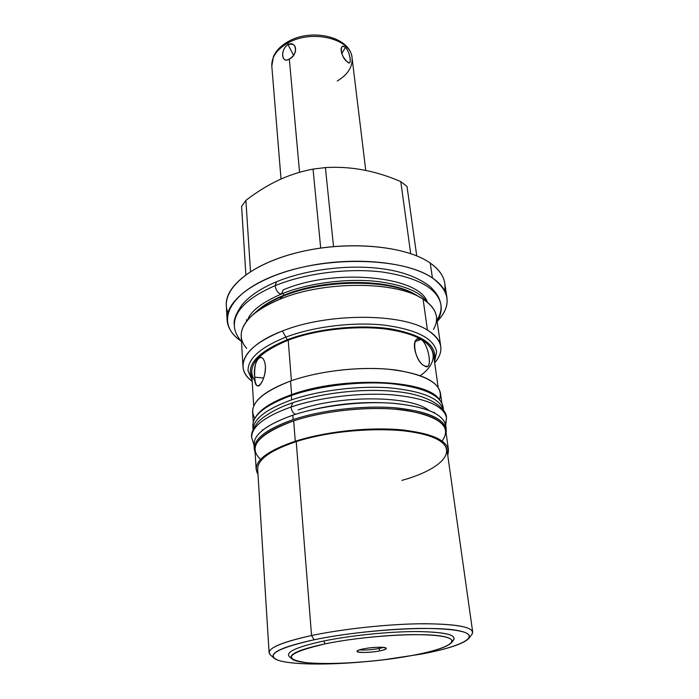 <?xml version="1.0" encoding="UTF-8"?>
<svg xmlns="http://www.w3.org/2000/svg" width="699" height="699" viewBox="0 0 699 699"><rect width="100%" height="100%" fill="white"/><g stroke="black" fill="none" stroke-linecap="round" stroke-linejoin="round"><path stroke-width="1.05" d="M421.244 654.115L383.008 659.865L421.244 654.115C447.937 649.013 463.839 643.744 468.959 638.309C472.445 632.045 457.303 628.742 423.533 628.401C390.741 628.515 345.533 633.215 314.096 639.768C360.142 630.035 431.825 625.579 457.443 630.472C483.804 635.208 463.236 646.304 421.244 654.115M401.881 480.388C442.03 469.317 460.685 449.693 434.463 437.854C408.941 425.778 339.967 427.299 296.227 441.593L311.553 635.531L314.096 639.768C282.527 646.741 269.167 652.857 274.017 658.109C280.745 664.399 320.107 665.666 362.536 661.944C325.288 665.133 290.583 664.644 277.853 660.162C265.646 654.867 277.73 648.069 314.096 639.768L311.553 635.531C283.392 641.726 269.237 647.449 269.098 652.691L270.408 654.937M452.192 641.332C458.666 635.513 447.675 632.263 419.217 631.564C391.492 631.319 351.414 635.286 323.602 641.035C296.481 646.977 285.087 652.193 289.421 656.693M383.576 647.423L379.26 648.489C371.65 649.843 365.061 650.297 359.487 649.869C365.061 650.297 371.65 649.843 379.26 648.489L379.513 650.918C395.686 647.929 379.295 645.649 363.637 648.838C347.56 651.914 364.45 653.993 379.513 650.918C383.908 650.026 386.154 649.188 386.25 648.375C386.573 646.706 372.672 646.977 363.637 648.838C359.321 649.721 357.128 650.551 357.049 651.337C356.813 653.015 370.531 652.735 379.513 650.918L379.26 648.489L383.576 647.423M227.088 319.95L226.31 305.341C224.772 285.087 256.341 261.286 304.397 250.967C352.357 240.552 406.783 246.415 430.252 263.06L432.419 277.984C408.871 261.732 354.096 256.131 305.786 266.476C257.381 276.717 225.559 300.124 227.088 319.95C227.682 327.91 232.26 334.891 240.832 340.911C214.427 323.218 227.524 292.138 279.032 273.903C330.269 255.423 404.328 258.088 432.419 277.984L430.252 263.06C438.815 269.098 443.647 275.799 444.747 283.156L446.932 297.625C445.848 290.417 441.017 283.873 432.419 277.984C450.077 291.238 451.825 305.55 437.679 320.911C444.861 313.301 447.945 305.533 446.932 297.625M242.972 366.556C243.383 372.069 246.459 377.006 252.19 381.383C233.317 367.831 243.768 345.594 282.405 330.994C327.315 312.872 401.27 312.942 427.438 330.111C401.27 312.942 327.315 312.872 282.405 330.994C255.808 341.872 242.667 353.72 242.972 366.556L241.19 336.263C240.849 322.781 253.772 310.426 279.958 299.198C324.179 280.491 397.111 281.024 423.105 299.189L427.438 330.111C442.484 339.915 444.905 350.828 434.691 362.851C439.426 357.407 441.445 351.947 440.746 346.468C439.863 340.404 435.425 334.952 427.438 330.111L423.105 299.189C431.038 304.31 435.468 310.059 436.394 316.429L440.746 346.468M278.447 180.202C267.455 185.418 256.603 192.138 245.891 200.368L241.601 206.423L245.865 274.672L241.601 206.423L245.891 200.368C256.603 192.138 267.455 185.418 278.447 180.202C289.438 175.082 300.963 171.386 313.038 169.097C300.963 171.386 289.438 175.082 278.447 180.202M407.01 186.423L400.789 181.618C375.73 170.722 350.601 166.047 325.402 167.585L313.038 169.097L320.701 248.058L313.038 169.097L325.402 167.585C350.601 166.047 375.73 170.722 400.789 181.618L410.68 253.606L400.789 181.618L407.01 186.423L416.726 255.878L407.01 186.423M444.59 290.618C446.495 280.491 441.716 271.308 430.252 263.06C405.376 245.288 345.289 240.115 295.782 252.994C246.127 265.734 219.005 292.365 227.97 312.619M250.487 271.544L245.891 200.368L250.487 271.544M333.528 246.564L325.402 167.585L333.528 246.564M256.419 311.562L257.302 310.775C263.619 305.07 272.357 299.95 283.514 295.406L279.958 299.198C267.988 304.065 258.63 309.535 251.902 315.607C239.635 327.482 237.896 338.412 246.686 348.417M433.45 329.447C439.846 318.29 436.394 308.207 423.105 299.189L421.742 298.359C394.83 280.911 323.392 280.849 279.958 299.198L283.514 295.406L283.348 293.231L283.514 295.406C272.094 300.054 263.208 305.314 256.874 311.169M415.984 295.004C390.977 278.385 324.24 278.15 283.514 295.406C323.96 278.281 390.156 278.351 415.486 294.707L416.508 295.301M295.275 441.244C269.054 450.139 256.017 459.505 256.166 469.335L257.983 474.385C251.439 463.271 263.873 452.227 295.275 441.244L293.676 420.868L295.275 441.244C326.101 431.327 371.029 426.67 403.498 430.042C436.936 434.446 451.676 442.808 447.718 455.11L448.487 449.798C445.979 438.989 428.321 432.183 395.52 429.387C363.908 427.369 323.593 432.157 295.275 441.244M256.166 469.335L254.969 449.973C254.794 439.706 267.7 430.007 293.676 420.868C321.723 411.545 361.689 406.757 393.056 409.029C425.621 412.113 443.192 419.295 445.761 430.593L448.487 449.798M253.256 422.161L252.627 412.061C252.4 400.973 265.043 390.636 290.539 381.034L291.614 394.612C271.902 401.672 259.722 409.465 255.083 418.019C259.722 409.465 271.902 401.672 291.614 394.612L290.539 381.034C318.08 371.256 357.338 366.477 388.251 369.221C420.344 372.855 437.74 380.772 440.431 392.987L441.847 403M287.289 339.714C257.337 352.156 245.585 365.193 252.033 378.832C245.585 365.193 257.337 352.156 287.289 339.714L282.405 330.994L287.289 339.714C316.682 328.547 359.636 324.074 390.942 328.932C423.227 335.066 437.696 345.524 434.332 360.317C437.696 345.524 423.227 335.066 390.942 328.932C359.636 324.074 316.682 328.547 287.289 339.714M439.225 399.312C426.74 379.513 342.632 375.844 291.614 394.612C342.632 375.844 426.74 379.513 439.225 399.312M442.109 440.955C452.078 427.072 440.501 416.945 407.386 410.584C374.9 405.577 326.354 409.946 293.676 420.868C258.237 434.14 247.219 446.976 260.631 459.383M269.098 652.691L257.669 469.265C257.52 459.575 270.382 450.348 296.227 441.593C324.109 432.655 363.768 427.954 394.874 429.937C427.15 432.69 444.529 439.383 446.993 450.034L472.69 632.018C470.873 626.321 452.734 623.587 418.247 623.805C384.957 624.382 341.942 629.126 311.553 635.531L296.227 441.593M420.335 375.651C440.807 361.016 437.277 342.458 406.678 333.187C376.333 323.82 323.008 326.844 288.215 340.16C256.481 353.545 245.471 367.263 255.205 381.313M253.728 406.058L251.649 372.619C251.369 360.876 263.558 350.059 288.215 340.16L291.413 380.728L288.215 340.16C314.803 330.103 352.715 325.428 382.65 328.591C413.756 332.707 430.689 341.226 433.459 354.148L438.142 387.325M265.41 366.136C263.305 348.67 252.26 360.588 254.724 377.163C254.366 394.35 265.672 383.157 265.41 366.136C264.816 360.719 263.226 357.766 260.64 357.268C256.114 358.989 254.148 365.621 254.724 377.163L263.68 377.993L254.724 377.163C255.048 382.641 256.079 385.595 257.826 386.023C260.71 386.661 266.144 375.276 265.41 366.136M254.847 418.413C247.533 405.63 259.425 393.17 290.539 381.034C320.797 370.252 365.07 365.743 396.91 370.19C429.693 375.861 443.9 385.682 439.531 399.653M471.851 634.482L472.69 632.018M421.016 339.469C410.531 333.545 414.088 361.724 424.643 365.953C433.004 371.938 429.23 344.537 421.016 339.469L417.819 339.015C410.156 340.649 416.656 362.729 424.643 365.953L427.316 366.451C432.157 365.708 427.954 343.323 421.016 339.469L415.293 341.488L421.016 339.469M274.017 658.109L270.286 654.832C265.122 649.292 278.875 642.862 311.553 635.531C344.118 628.654 391.091 623.77 425.088 623.735C460.064 624.19 475.687 627.728 471.956 634.342L468.959 638.309M291.824 658.79C299.504 666.558 367.604 664.164 413.022 655.295C378.439 661.831 330.907 665.203 306.468 662.652C281.4 659.017 287.665 652.735 325.262 643.823C299.102 649.493 287.953 654.482 291.824 658.79L289.316 656.606C285.253 652.115 296.682 646.924 323.602 641.035C350.129 635.557 387.893 631.66 415.398 631.555C443.804 631.826 456.552 634.613 453.66 639.908L451.65 642.556C454.394 637.479 441.969 634.832 414.367 634.622C387.657 634.762 351.038 638.545 325.262 643.823L323.602 641.035L325.262 643.823C362.72 636.055 420.248 632.394 441.698 636.169C463.734 639.821 447.823 648.812 413.022 655.295C434.726 651.136 447.596 646.89 451.65 642.556M443.14 408.801C442.642 396.246 425.988 387.928 393.17 383.856C361.488 380.763 320.072 385.516 291.282 395.52L291.623 399.845C319.399 390.287 358.928 385.455 390.182 387.884C422.65 391.152 440.431 398.648 443.55 410.365C440.431 398.648 422.65 391.152 390.182 387.884C358.928 385.455 319.399 390.287 291.623 399.845C266.127 409.133 253.283 419.085 253.073 429.71C253.283 419.085 266.127 409.133 291.623 399.845L291.282 395.52C319.19 385.831 358.998 381.016 390.295 383.602C422.79 387.063 440.37 394.769 443.044 406.722L443.559 410.383M253.064 429.736L252.837 426.041C252.627 415.189 265.437 405.018 291.282 395.52C263.61 405.796 250.897 416.656 253.152 428.094M446.268 429.439L446.119 433.135C447.701 420.684 431.842 412.349 398.544 408.12C366.311 404.904 323.052 409.623 293.169 419.601C263.61 430.234 250.932 441.209 255.126 452.533L254.244 448.95C254.06 438.596 267.035 428.819 293.169 419.601L292.82 415.197C320.998 405.735 361.147 400.92 392.681 403.262C425.403 406.451 443.07 413.791 445.682 425.289L446.268 429.439C443.673 418.046 425.988 410.794 393.214 407.666C361.628 405.376 321.4 410.199 293.169 419.601L292.82 415.197C264.799 425.263 251.963 435.818 254.331 446.844M445.761 427.404C445.473 415.285 428.793 407.325 395.73 403.515C363.803 400.641 321.933 405.411 292.82 415.197C266.747 424.468 253.798 434.324 253.982 444.765L254.244 448.95M287.866 43.041L288.338 41.477L287.866 43.041C311.798 29.043 351.326 38.803 352.078 57.956C351.326 38.803 311.798 29.043 287.866 43.041C276.76 49.463 271.404 57.152 271.806 66.108C271.404 57.152 276.76 49.463 287.866 43.041L288.005 44.622L287.866 43.041M337.267 81.005C347.761 74.662 352.698 66.973 352.078 57.956L365.76 170.416M289.307 59.013C298.525 55.169 296.673 39.974 288.005 44.622C280.002 49.332 281.627 64.387 289.307 59.013L299.565 172.303L289.307 59.013L289.744 58.768C292.523 57.003 294.401 54.644 295.397 51.7C296.262 45.531 293.798 43.181 288.005 44.622C280.072 49.673 281.286 63.941 289.307 59.013M347.15 61.643C352.279 67.707 350.391 52.11 345.455 47.383C338.901 41.853 340.701 57.641 347.15 61.643L348.504 62.569C351.92 64.78 350.094 52.172 345.455 47.383L341.75 53.605L345.455 47.383C343.261 45.811 341.82 46.195 341.129 48.554C340.972 53.194 342.973 57.563 347.15 61.643M289.858 41.94L288.338 41.477C311.903 27.899 350.426 36.837 352.078 57.956M293.554 55.282L288.005 44.622L293.554 55.282M436.919 320.09C440.274 314.899 441.593 309.701 440.877 304.502C437.504 288.372 418.072 277.564 382.563 272.06C348.364 267.778 305.131 273.292 275.109 285.655L276.612 281.732L275.109 285.655C305.131 273.292 348.364 267.778 382.563 272.06C418.072 277.564 437.504 288.372 440.877 304.502C439.627 298.622 438.072 294.532 430.103 286.546C418.509 277.652 403.209 271.815 384.214 269.036C350.435 264.03 307.027 269.167 276.612 281.732C261.531 287.971 250.146 295.502 242.474 304.327C235.939 313.362 233.248 320.413 234.392 325.472C234.016 310.994 247.595 297.722 275.109 285.655C247.595 297.722 234.016 310.994 234.392 325.472C234.331 330.461 236.699 335.87 241.513 341.697M426.827 301.811C425.141 299.015 421.96 296.088 417.277 293.038C407.709 287.42 394.14 283.541 376.56 281.4C346.022 278.132 307.936 283.217 281.583 293.929C278.385 293.903 276.227 291.151 275.109 285.655C276.227 291.151 278.385 293.903 281.583 293.929L283.095 289.963C334.611 267.577 419.881 276.28 427.377 302.248M445.49 424.302L446.495 417.722C443.813 405.822 425.831 398.194 392.541 394.839C360.474 392.349 319.644 397.268 291.029 407.019L292.715 402.773L291.029 407.019C319.644 397.268 360.474 392.349 392.541 394.839C425.831 398.194 443.813 405.822 446.495 417.722C446.879 408.531 429.151 394.638 397.032 391.676C365.193 388.015 322.536 392.558 292.715 402.773C274.008 408.924 260.491 418.535 257.319 423.044C252.828 428.95 250.941 433.773 251.666 437.513C251.465 426.722 264.589 416.56 291.029 407.019C264.589 416.56 251.465 426.722 251.666 437.513L253.999 444.966M298.176 409.911C340.859 394.769 410.706 395.494 428.714 410.287M295.694 414.262C293.222 413.459 291.666 411.047 291.029 407.019C291.666 411.047 293.222 413.459 295.694 414.262M434.551 361.881L436.63 351.693C433.747 338.246 416.167 329.378 383.873 325.079C352.785 321.776 313.405 326.643 285.847 337.136C260.36 347.429 247.761 358.666 248.049 370.854L252.129 380.405M254.279 313.571C260.736 307.158 270.198 301.409 282.658 296.324C324.991 278.368 394.673 279.146 419.007 296.839M255.991 311.946L252.356 315.205M246.564 321.322L246.467 319.714M421.226 298.054L417.006 295.59M262.509 429.78L262.544 430.278M434.315 412.331L434.385 412.829M288.338 41.477C281.155 45.444 276.192 50.459 273.449 56.514L271.806 66.108L281.024 179.023M437.172 321.82C440.711 315.179 441.943 309.404 440.877 304.502M281.583 293.929C261.889 302.518 250.565 311.212 247.621 320.011M445.709 425.49L446.495 417.722M388.102 402.974C360.265 401.444 332.864 404.223 305.9 411.327"/></g></svg>
